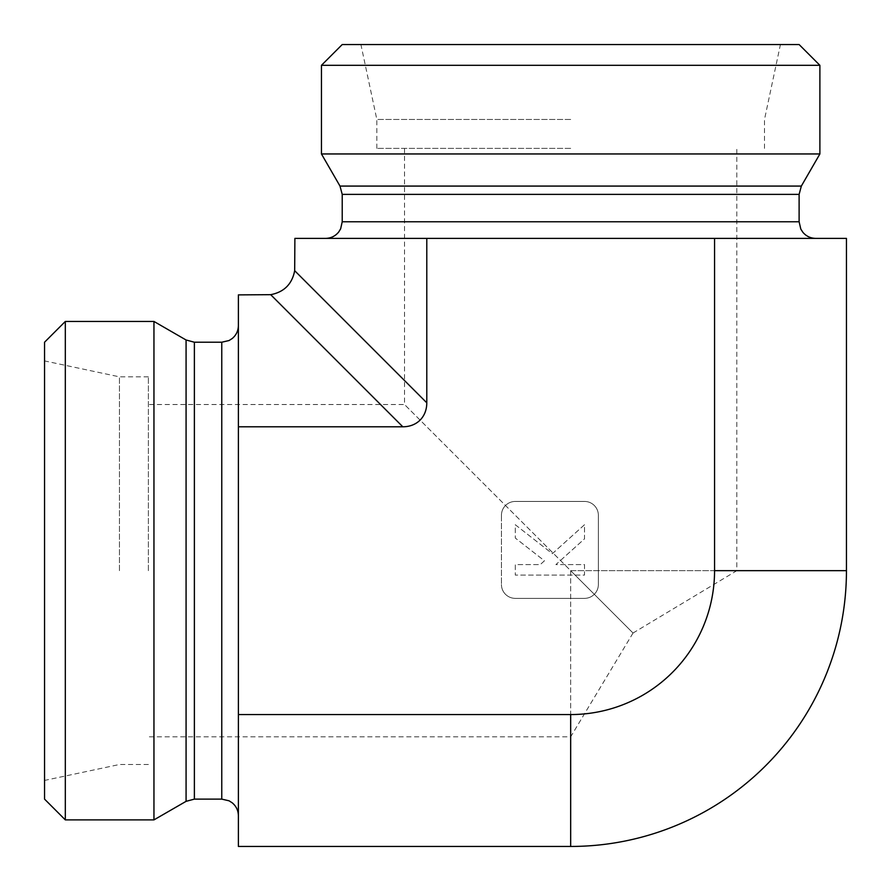 <?xml version="1.0" encoding="UTF-8"?>
<svg xmlns="http://www.w3.org/2000/svg" width="891" height="891" viewBox="0 0 891 891"><rect width="100%" height="100%" fill="white"/><g stroke="black" fill="none" stroke-linecap="round" stroke-linejoin="round"><path stroke-width="0.67" stroke-dasharray="4.46 3.34" d="M238.387 570.674L238.387 325.605L238.387 570.674M153.954 321.451L153.954 819.887M65.321 321.451L65.321 819.887M44.55 799.116L44.55 342.222M44.55 570.674L44.55 360.911L44.55 570.674M238.387 426.789L238.387 294.888L270.686 294.676C284.095 292.092 292.092 284.095 294.676 270.686L294.888 238.387L846.45 238.387L846.45 570.674A275.776 275.776 0 0 1 570.674 846.45L238.387 846.45L238.387 426.789L402.81 426.789L270.686 294.676M570.674 570.674L570.674 736.812L570.674 570.674L404.525 404.525L632.655 632.655L570.674 570.674L632.655 632.655L570.674 570.674L736.812 570.674L570.674 570.674M148.385 570.674L148.385 376.837L148.385 570.674M119.461 570.674L119.461 376.837L119.461 570.674M570.674 148.385L376.837 148.385L570.674 148.385M819.887 65.321L321.451 65.321M342.222 44.55L799.116 44.55M819.887 153.954L321.451 153.954M570.674 44.55L360.911 44.55L570.674 44.55M570.674 119.461L376.837 119.461L570.674 119.461M570.674 238.387L325.605 238.387L570.674 238.387M426.789 238.387L426.789 402.81A35.751 27.688 45 0 1 402.81 426.789M846.45 570.674L714.56 570.674L714.56 238.387M714.56 570.674A143.885 143.885 0 0 1 570.674 714.56L570.674 846.45M238.387 714.56L570.674 714.56M501.444 515.288L501.444 584.518L501.444 515.288A13.844 13.844 0 0 1 515.288 501.444L584.518 501.444A13.844 13.844 0 0 1 598.362 515.288L598.362 584.518A13.844 13.844 0 0 1 584.518 598.362L515.288 598.362A13.844 13.844 0 0 1 501.444 584.518A13.844 13.844 0 0 0 515.288 598.362L584.518 598.362A13.844 13.844 0 0 0 598.362 584.518L598.362 515.288A13.844 13.844 0 0 0 584.518 501.444L515.288 501.444A13.844 13.844 0 0 0 501.444 515.288M584.518 524.732L552.353 553.69L515.288 524.732L515.288 538.03L544.446 560.807L540.236 564.604L515.288 564.604L515.288 575.085L584.518 575.085L584.518 564.604L555.895 564.604L584.518 538.832L584.518 524.732L552.353 553.69L515.288 524.732L515.288 538.03L544.446 560.807L540.236 564.604L515.288 564.604L515.288 575.085L584.518 575.085L584.518 564.604L555.895 564.604L584.518 538.832L584.518 524.732M221.77 799.116L221.77 342.222M194.383 799.116L194.383 342.222M186.074 801.343L186.074 339.994M342.222 221.77L799.116 221.77M342.222 194.383L799.116 194.383M339.994 186.074L801.343 186.074M426.789 402.81L294.676 270.686M404.525 148.385L404.525 404.525L148.385 404.525M633.033 633.022L570.674 736.812L148.385 736.812M148.385 376.837L119.461 376.837L44.55 360.911M148.385 764.5L119.461 764.5L44.55 780.427M633.022 633.033L736.812 570.674L736.812 148.385M764.5 148.385L764.5 119.461L780.427 44.55M376.837 148.385L376.837 119.461L360.911 44.55"/><path stroke-width="1.34" d="M186.074 801.343L153.954 819.887L153.954 321.451L186.074 339.994L186.074 801.343L194.383 799.116L221.77 799.116L229.076 800.809L232.261 802.847C236.238 806.221 238.276 810.52 238.387 815.733M65.321 321.451L44.55 342.222L44.55 799.116L65.321 819.887L65.321 321.451L153.954 321.451M238.387 714.56L238.387 846.45L570.674 846.45L570.674 714.56L238.387 714.56L238.387 426.789L402.81 426.789A35.751 27.688 45 0 0 426.789 402.81L426.789 238.387L294.888 238.387L294.676 270.686C292.092 284.095 284.095 292.092 270.686 294.676L402.81 426.789M270.686 294.676L238.387 294.888L238.387 426.789M714.56 570.674L846.45 570.674L846.45 238.387L714.56 238.387L714.56 570.674A143.885 143.885 0 0 1 570.674 714.56M714.56 238.387L426.789 238.387M570.674 65.321L819.887 65.321L819.887 153.954L321.451 153.954L321.451 65.321L570.674 65.321M819.887 65.321L799.116 44.55L342.222 44.55L321.451 65.321M846.45 570.674A275.776 275.776 0 0 1 570.674 846.45M186.074 339.994L194.383 342.222L221.77 342.222L221.77 799.116M194.383 342.222L194.383 799.116M799.116 194.383L342.222 194.383L339.994 186.074L801.343 186.074L799.116 194.383L799.116 221.77L342.222 221.77L340.64 228.842L338.658 232.061C335.272 236.16 330.929 238.265 325.605 238.387M426.789 402.81L294.676 270.686M221.77 342.222L229.076 340.529L232.261 338.491C236.238 335.116 238.276 330.828 238.387 325.605M65.321 819.887L153.954 819.887M799.116 221.77L800.809 229.076L802.847 232.261C806.221 236.238 810.52 238.276 815.733 238.387M342.222 194.383L342.222 221.77M801.343 186.074L819.887 153.954M339.994 186.074L321.451 153.954"/></g></svg>
